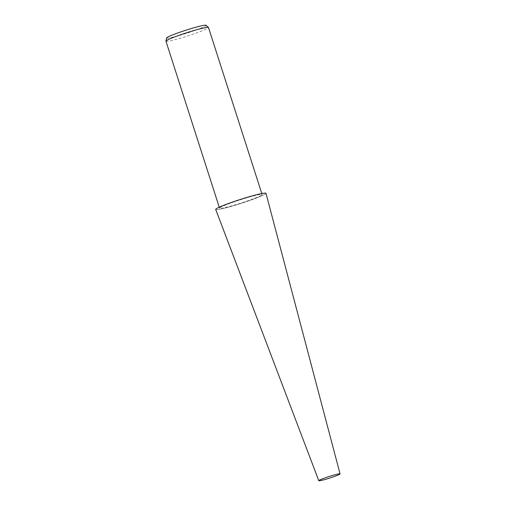 <?xml version="1.0" encoding="UTF-8"?>
<svg xmlns="http://www.w3.org/2000/svg" width="506" height="506" viewBox="0 0 506 506"><rect width="100%" height="100%" fill="white"/><g stroke="black" fill="none" stroke-linecap="round" stroke-linejoin="round"><path stroke-width="0.38" stroke-dasharray="2.53 1.9" d="M215.708 209.459A26.401 1.98 162.2 0 0 236.232 204.892A26.401 1.98 162.2 0 0 264.031 194.778A26.401 1.98 162.2 0 0 265.979 193.317M165.943 41.176A22.34 1.676 162.2 0 0 183.273 37.33A22.34 1.676 162.2 0 0 206.84 28.766A22.34 1.676 162.2 0 0 208.485 27.52M260.464 195.797A22.34 1.676 162.2 0 0 262.114 194.551A22.34 1.676 162.2 0 0 244.777 198.396A22.34 1.676 162.2 0 0 221.217 206.96A22.34 1.676 162.2 0 0 219.572 208.206A22.34 1.676 162.2 0 0 236.903 204.367A22.34 1.676 162.2 0 0 260.464 195.797M166.626 37.963A20.727 1.556 162.2 0 0 182.286 34.591A20.727 1.556 162.2 0 0 204.569 26.514A20.727 1.556 162.2 0 0 206.056 25.3M217.662 207.972A26.382 1.98 162.2 0 0 231.134 206.391A26.382 1.98 162.2 0 0 264.018 194.785A26.382 1.98 162.2 0 0 250.546 196.366A26.382 1.98 162.2 0 0 217.662 207.972M262.114 194.551L261.792 193.545M219.572 208.206L219.25 207.201"/><path stroke-width="0.76" d="M340.057 473.869L265.979 193.317A26.401 1.98 162.2 0 0 245.543 197.833A26.401 1.98 162.2 0 0 217.65 207.979A26.401 1.98 162.2 0 0 215.708 209.459L318.793 480.7A11.17 0.835 162.2 0 0 327.477 478.771A11.17 0.835 162.2 0 0 339.235 474.489A11.17 0.835 162.2 0 0 340.057 473.869A11.17 0.835 162.2 0 0 331.417 475.785A11.17 0.835 162.2 0 0 319.609 480.074A11.17 0.835 162.2 0 0 318.793 480.7M261.792 193.545L208.485 27.52A22.34 1.676 162.2 0 0 208.44 27.457A22.34 1.676 162.2 0 0 190.699 31.498A22.34 1.676 162.2 0 0 167.587 39.93A22.34 1.676 162.2 0 0 165.943 41.1A22.34 1.676 162.2 0 0 165.943 41.176L219.25 207.201M208.44 27.457L206.056 25.3A20.727 1.556 162.2 0 0 189.592 29.051A20.727 1.556 162.2 0 0 168.15 36.875A20.727 1.556 162.2 0 0 166.626 37.963L165.943 41.1"/></g></svg>
